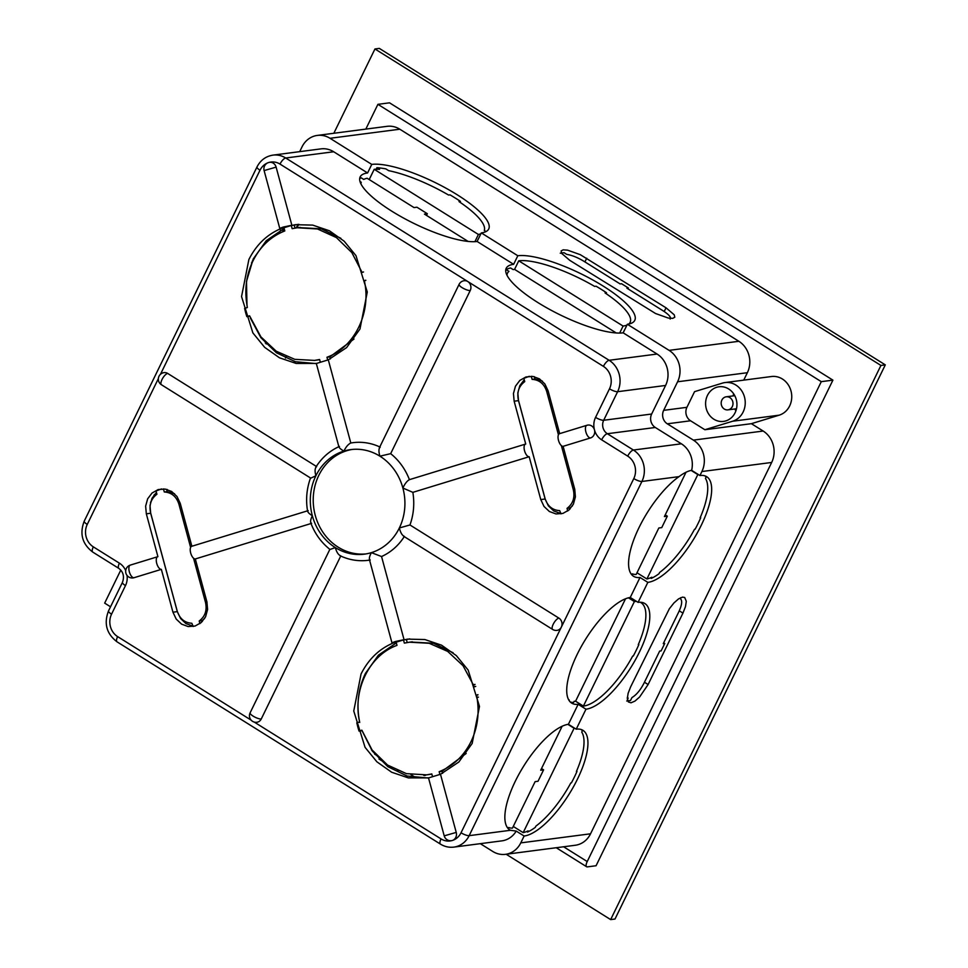<?xml version="1.0" encoding="UTF-8"?>
<svg xmlns="http://www.w3.org/2000/svg" width="968" height="968" viewBox="0 0 968 968"><rect width="100%" height="100%" fill="white"/><g stroke="black" fill="none" stroke-linecap="round" stroke-linejoin="round"><path stroke-width="1.45" d="M524.124 836.025A61.613 22.07 122 0 0 524.269 836.001A61.613 22.07 122 0 0 573.504 786.718A61.613 22.07 122 0 0 582.99 730.356A61.613 22.07 122 0 0 576.371 729.17A61.613 22.07 122 0 0 576.226 729.194L568.398 724.294A61.613 22.07 122 0 0 519.223 773.71A61.613 22.07 122 0 0 509.821 829.939A61.613 22.07 122 0 0 510.439 830.29L516.222 831.088L524.124 836.025L520.772 842.886L590.553 833.799L771.665 462.462L701.897 471.537L699.937 475.542A61.613 22.07 -58 0 1 700.082 475.518A61.613 22.07 -58 0 1 706.7 476.692A61.613 22.07 -58 0 1 697.214 533.053A61.613 22.07 -58 0 1 647.979 582.349A61.613 22.07 -58 0 1 647.834 582.373L640.005 577.472L630.253 597.474L638.081 602.362A61.613 22.07 -58 0 1 638.227 602.35A61.613 22.07 -58 0 1 644.845 603.524A61.613 22.07 -58 0 1 635.359 659.886A61.613 22.07 -58 0 1 586.124 709.181A61.613 22.07 -58 0 1 585.979 709.193L578.15 704.305L568.398 724.294M578.15 704.305A61.613 22.07 -58 0 1 571.677 703.107A61.613 22.07 -58 0 1 581.09 646.89A61.613 22.07 -58 0 1 630.253 597.474M640.005 577.472A61.613 22.07 -58 0 1 633.532 576.275A61.613 22.07 -58 0 1 637.392 531.045A61.613 22.07 -58 0 1 679.028 476.631L641.917 481.459L469.153 835.662L510.439 830.29M333.682 151.758L285.705 158.002A23.063 20.655 82.6 0 0 272.976 155.122L320.952 148.878A23.063 20.655 82.6 0 1 333.682 151.758L367.586 172.969L371.76 164.403A69.188 18.259 -154 0 1 446.151 188.276A69.188 18.259 -154 0 1 488.719 228.993A69.188 18.259 -154 0 1 481.302 232.913L517.819 255.746A69.188 18.259 -154 0 1 592.21 279.631A69.188 18.259 -154 0 1 634.778 320.335A69.188 18.259 -154 0 1 627.361 324.268L623.174 332.835L657.078 354.046A23.063 20.655 82.6 0 1 665.585 385.458L651.658 414.026A9.886 8.857 -97.4 0 0 655.3 427.481L681.387 443.804A23.063 20.655 82.6 0 1 691.636 470.339C687.97 470.968 683.771 473.062 679.028 476.631M691.636 470.339L699.937 475.542M570.225 701.945A61.613 22.07 122 0 0 573.613 702.441L574.169 701.292A60.294 21.599 -58 0 0 575.585 701.207L625.534 598.781M516.222 831.088A23.063 20.655 82.6 0 1 501.847 840.865L453.883 847.109A23.063 20.655 82.6 0 0 469.153 835.662A6.595 1.742 -154 0 1 461.034 832.77L561.343 627.107A6.595 5.905 -97.4 0 0 558.911 618.129L409.96 524.971A59.314 53.119 -97.4 0 0 412.852 492.349L529.169 456.727L540.773 499.573L545.129 499.004L518.497 400.631L517.819 392.947L519.828 385.639L524.245 379.795M508.152 828.548L508.672 827.507A60.294 21.599 122 0 0 512.447 828.124L535.122 781.636L538.026 781.261L543.605 769.838L540.701 770.213L562.13 726.278M543.605 769.838L541.511 768.531M648.112 684.521L639.642 696.972L635.008 701.062L631.027 702.804L628.329 701.933L627.312 698.581L628.135 693.269L630.664 686.796L669.36 608.739L673.958 602.931L678.604 598.853L682.573 597.111L684.691 597.486L686.3 601.322L685.477 606.646L682.936 613.119L648.112 684.521L644.458 682.246M647.834 582.373L638.081 602.362M585.979 709.193L576.226 729.194M574.714 728.251A60.294 21.599 122 0 0 574.097 728.251L523.18 832.637L513.27 826.442M574.097 728.251L567.913 724.379M523.18 832.637A60.294 21.599 122 0 0 528.117 830.883L527.548 832.056L526.689 831.512M581.308 729.557A61.613 22.07 -58 0 1 582.361 730.84L581.744 732.11A60.294 21.599 122 0 1 576.42 771.484L577.001 771.399A61.613 22.07 -58 0 1 571.423 782.834L570.842 782.906A60.294 21.599 -58 0 1 535.885 826.127L535.268 827.398A61.613 22.07 -58 0 1 527.548 832.056M590.553 833.799A23.063 20.655 -97.4 0 1 575.27 845.258L505.49 854.333A23.063 20.655 -97.4 0 1 492.76 851.453L480.322 843.673M505.49 854.333A23.063 20.655 -97.4 0 0 520.772 842.886M628.45 597.825L634.391 601.551A60.294 21.599 -58 0 1 634.536 601.527A60.294 21.599 -58 0 1 636.569 601.418M569.172 699.985L569.245 700.033A60.294 21.599 -58 0 1 568.47 699.477M631.874 574.895L632.382 573.842A60.294 21.599 -58 0 0 636.17 574.472L658.833 527.984L661.749 527.608L667.315 516.174L664.411 516.561L686.034 472.227M698.424 474.586A60.294 21.599 -58 0 0 697.819 474.586L646.902 578.985A60.294 21.599 -58 0 0 651.839 577.231L651.27 578.404A61.613 22.07 122 0 0 658.978 573.746L659.607 572.475A60.294 21.599 -58 0 0 694.564 529.242L695.145 529.169A61.613 22.07 122 0 0 700.723 517.747L700.13 517.819A60.294 21.599 122 0 0 705.466 478.446L706.083 477.176A61.613 22.07 122 0 0 705.031 475.905M667.315 516.174L665.234 514.879M697.819 474.586L691.14 470.424M651.27 578.404L650.399 577.86M646.902 578.985L636.992 572.778M634.391 601.551L583.401 706.095L575.585 701.207M640.187 602.229A60.294 21.599 -58 0 1 641.022 602.689A60.294 21.599 -58 0 1 638.275 644.652L638.42 644.301M638.856 644.579A61.613 22.07 122 0 1 633.29 656.001L632.697 656.074A60.294 21.599 -58 0 1 583.401 706.095M701.897 471.537A23.063 20.655 -97.4 0 0 693.39 440.125L763.159 431.038A23.063 20.655 82.6 0 1 771.665 462.462M690.559 420.777L704.873 429.731L732.655 421.225A19.771 17.702 -97.4 0 0 744.815 398.429A19.771 17.702 -97.4 0 0 724.947 382.578A19.771 17.702 -97.4 0 0 722.346 383.146L694.564 391.653L686.917 407.322A9.886 8.857 -97.4 0 0 690.559 420.777L667.303 423.815L693.39 440.125M667.303 423.815A9.886 8.857 82.6 0 1 663.661 410.347L686.917 407.322M399.808 129.216L330.027 138.291A23.063 20.655 -97.4 0 0 317.298 135.423L387.079 126.336A23.063 20.655 -97.4 0 1 399.808 129.216L738.862 341.293A23.063 20.655 82.6 0 1 747.369 372.704L677.588 381.779L663.661 410.347M677.588 381.779A23.063 20.655 -97.4 0 0 669.094 350.368L738.862 341.293M627.361 324.268L669.094 350.368M627.942 697.928L627.337 697.553L628.159 698.073L627.397 699.646M626.732 701.014L630.507 700.517L631.947 697.577C636.399 694.915 640.429 690.087 644.047 683.081L659.656 651.089L661.108 650.907L664.726 643.478L663.274 643.659L678.883 611.667C682.065 604.722 682.513 600.366 680.226 598.575L680.661 597.679M664.726 643.478L663.685 642.825M369.195 179.54L372.511 172.752A69.188 18.259 -154 0 1 372.535 172.752M630.083 322.465A69.188 18.259 -154 0 1 630.531 323.578M624.457 330.221A65.897 17.388 -154 0 1 624.336 330.269L623.077 332.847M478.398 238.866A65.897 17.388 -154 0 1 478.289 238.914L477.03 241.492M298.338 224.37A60.294 21.599 -58 0 1 296.014 227.94M298.918 224.334A61.613 22.07 -58 0 1 296.644 227.843M285.475 358.039L286.213 356.539M265.631 342.345L265.305 343.011M266.2 343.979L266.539 343.277M167.246 489.505A61.613 22.07 -58 0 1 166.786 490.123M282.487 231.884L284.132 228.496L266.26 240.705L253.229 258.964L246.489 281.398L246.985 305.247M251.74 263.562A61.613 22.07 -58 0 1 251.511 262.776M252.382 262.11A60.294 21.599 -58 0 1 252.164 261.263M278.917 233.603L280.575 230.202M299.693 151.649L302.028 146.87A23.063 20.655 -97.4 0 1 317.298 135.423M330.027 138.291L371.76 164.403M154.36 494.575L150.5 502.489M626.962 325.079A65.897 17.388 -154 0 1 623.077 326.059L619.665 333.065M606.089 293.631L606.525 292.747L605.061 292.929A65.897 17.388 -154 0 1 630.144 322.32A65.897 17.388 -154 0 1 628.74 324.038M616.217 332.956L514.577 269.382A65.897 17.388 -154 0 0 513.185 269.612L510.572 267.979A69.188 18.259 26 0 0 506.276 269.685L505.707 270.834M623.174 332.835A69.188 18.259 -154 0 1 548.783 308.961A69.188 18.259 -154 0 1 506.216 268.245A69.188 18.259 -154 0 1 513.633 264.325L517.819 255.746M507.014 275.275A65.897 17.388 -154 0 1 507.51 273.121A65.897 17.388 -154 0 1 508.962 271.367L506.276 269.685M514.577 269.382L518.751 260.815L623.077 326.059M518.751 260.815A65.897 17.388 -154 0 1 594.63 286.407L596.082 286.213A69.188 18.259 26 0 1 606.525 292.747M480.902 233.724A65.897 17.388 -154 0 1 478.41 234.474L374.217 169.303A65.897 17.388 -154 0 1 379.565 169.364L376.903 167.694A69.188 18.259 26 0 1 385.845 168.892L388.688 170.671A65.897 17.388 -154 0 1 448.571 195.052L450.035 194.871A69.188 18.259 26 0 1 460.466 201.392L459.001 201.586A65.897 17.388 -154 0 1 484.303 230.469L486.045 231.57M460.466 201.392L460.03 202.276M478.41 234.474L474.901 241.673M374.217 169.303L369.219 179.564M376.903 167.694L376.153 169.243M426.525 215.404L427.348 213.722L416.918 207.2L414.014 207.576L367.126 178.257A65.897 17.388 -154 0 0 363.762 179.443L361.1 177.773A69.188 18.259 26 0 0 359.673 178.778M427.348 213.722L424.444 214.109L468.125 241.431M481.302 232.913L477.127 241.48A69.188 18.259 -154 0 1 402.736 217.606A69.188 18.259 -154 0 1 360.156 176.89A69.188 18.259 -154 0 1 367.586 172.969M359.987 181.476L361.245 182.262L360.701 183.376M360.967 183.92A65.897 17.388 -154 0 1 361.245 182.262M477.127 241.48L513.633 264.325M569.862 260.404L561.646 253.398L561.125 250.93L563.17 249.853L567.55 250.143L580.304 254.681L666.02 307.8L674.248 314.818L674.793 317.226L672.712 318.363L668.331 318.061L655.59 313.535L569.862 260.404M670.134 319.053C671.344 317.395 669.021 314.661 663.165 310.849L626.913 288.174L628.365 287.992L627.966 288.827M628.365 287.992L621.589 283.745L620.137 283.939L583.885 261.263C577.642 257.5 571.919 255.213 566.74 254.378L564.054 252.696L560.266 253.192M416.059 777.824L410.868 774.569M372.547 750.599L371.518 749.958M374.604 754.084L376.286 755.137M398.138 770.867L397.424 770.552M378.972 759.009L382.699 761.344M425.146 775.041A69.188 18.259 26 0 1 425.618 775.308L424.153 775.501A65.897 17.388 26 0 0 423.585 775.174M166.569 489.336L167.186 491.611L174.567 493.74M204.635 618.504L202.118 620.621L202.348 621.48M156.429 492.422L152.012 498.266L150.004 505.574L150.681 513.258L177.313 611.631L180.58 618.516L185.929 623.573L192.596 626.018M396.323 642.921L378.452 655.142L365.42 673.401C358.124 688.805 356.224 705.152 359.709 722.443M409.754 638.88L406.391 639.558L407.201 642.546M410.892 642.026L433.495 643.26L453.072 652.747M431.849 774.134L426.694 774.86L431.801 773.94L432.502 776.542M362.032 730.671L372.281 751.035L387.902 766.716L407.129 776.034L427.844 777.982M466.189 753.479L442.061 771.315L442.606 773.335M353.998 339.042L329.87 356.865L330.415 358.886M319.658 359.697L314.503 360.411L319.597 359.503L320.299 362.092M250.349 318L260.888 337.687L276.424 352.776L295.337 361.705L315.653 363.544M297.551 224.443L294.199 225.121L295.01 228.097M298.713 227.589L321.291 228.823L340.881 238.309M570.164 508.853L569.934 508.006L572.451 505.877M534.384 376.709L535.001 378.984L542.395 381.114M560.411 513.391L553.744 510.947L548.396 505.889L545.129 499.004M439.883 774.388L439.157 771.69C453.157 766.075 463.781 756.068 471.017 741.645C477.611 727.791 479.584 713.041 476.946 697.371L476.619 695.072L477.938 694.661M478.422 697.178L476.946 697.371M456.231 832.407L444.215 835.856A6.595 6.595 0 0 0 451.427 840.672A6.595 5.905 -97.4 0 0 452.286 840.49A6.595 5.905 -97.4 0 0 456.231 832.407L440.488 774.279L458.832 762.022L472.166 743.46L479.487 706.434L468.161 670.086L456.364 655.639L441.565 645.184L424.879 639.545L407.564 639.122L398.32 641.131C381.852 646.467 369.437 657.405 361.064 673.97L353.756 710.996L365.069 747.344L376.879 761.804L391.677 772.246L408.363 777.897L428.509 777.873M475.736 686.409L474.393 686.82L463.043 665.73L447.712 651.416L429.187 643.284L409.44 642.195L404.346 643.115L403.487 639.933L406.391 639.558M403.487 639.933L396.13 642.183L396.989 645.366C369.34 655.3 352.34 690.172 359.636 721.959L356.805 722.818L357.882 727.234L359.031 731.07L361.947 730.695M363.532 271.972L362.08 272.407L351.868 252.636L336.416 237.583L317.492 228.968L297.249 227.758L292.154 228.678L291.295 225.496L283.939 227.746L284.798 230.928C270.786 236.531 260.162 246.55 252.926 260.973C246.344 274.827 244.359 289.577 246.997 305.247L247.324 307.546L244.601 308.381L245.678 312.797L246.84 316.633L249.744 316.258M379.795 446.938A59.314 53.119 -97.4 0 0 352.872 442.691A59.314 53.119 -97.4 0 0 350.815 442.993L328.297 359.842L346.629 347.585L359.975 329.023L367.283 291.997L355.97 255.649L344.16 241.189L329.362 230.747L312.676 225.108L295.373 224.685L286.129 226.681A70.18 62.847 -97.4 0 0 280.551 228.714C279.087 228.751 279.982 228.194 283.213 227.069L291.864 225.254A70.18 62.847 -97.4 0 0 286.129 226.681C269.661 232.017 257.234 242.968 248.873 259.533L241.552 296.559L252.878 332.907L264.675 347.355L279.486 357.809L296.16 363.448L316.318 363.423M167.186 491.611L164.282 491.986L163.447 488.901M161.487 488.937L156.042 490.97L156.925 494.237C151.02 498.714 148.915 504.897 150.597 512.762L177.229 611.135C179.746 618.758 184.622 622.799 191.846 623.259L193.189 626.49M392.742 643.151C391.278 643.188 392.173 642.631 395.416 641.506L404.055 639.691A70.18 62.847 -97.4 0 0 398.32 641.131A70.18 62.847 -97.4 0 0 392.742 643.151L392.028 643.091L369.365 559.407M340.022 555.705C349.073 559.976 358.462 561.513 368.179 560.315A59.314 53.119 -97.4 0 0 369.558 560.109M261.251 718.994A6.595 1.742 -154 0 1 253.12 716.114A6.595 1.742 26 0 1 250.107 712.847A6.595 6.595 0 0 0 256.883 722.273A6.595 5.905 -97.4 0 0 261.251 718.994L340.736 556.031M440.488 774.279L429.175 777.74M370.224 560C368.82 559.322 369.195 556.866 371.361 552.643A52.72 47.214 -97.4 0 0 399.348 527.971A52.72 47.214 -97.4 0 0 402.882 488.017A52.72 47.214 -97.4 0 0 379.904 456.17C378.524 451.475 378.633 448.462 380.23 447.131M404.055 639.691L381.549 556.527L371.361 552.643A52.72 47.214 -97.4 0 1 364.416 554.156A52.72 47.214 -97.4 0 1 335.327 547.586L330.378 549.328M327.692 359.939L326.954 357.252L329.87 356.865M559.686 433.64A6.595 2.904 73 0 0 559.48 433.688A6.595 2.904 73 0 0 558.5 440.367A6.595 2.904 73 0 0 563.122 446.333L590.516 437.947A6.595 5.905 -97.4 0 0 594.461 429.865A16.48 14.75 82.6 0 1 595.562 417.377L609.489 388.809A16.48 14.75 -97.4 0 0 603.415 366.376L467.798 281.543A6.595 5.905 -97.4 0 0 464.156 280.72A6.595 6.595 0 0 0 459.086 284.374A6.595 1.742 -154 0 0 462.099 287.641A6.595 1.742 -154 0 0 470.23 290.521A6.595 5.905 -97.4 0 0 467.798 281.543L280.006 164.088A16.48 14.75 -97.4 0 0 269.068 162.418M291.864 225.254L276.122 167.125A6.595 5.905 -97.4 0 0 269.612 162.322A6.595 5.905 -97.4 0 0 268.753 162.515M569.934 508.006L567.03 508.381L567.732 510.995M535.001 378.984L532.097 379.359L531.263 376.274M529.302 376.31L523.857 378.343L524.741 381.61C518.848 386.099 516.731 392.27 518.424 400.147L545.057 498.52C547.561 506.131 552.438 510.172 559.673 510.632L561.004 513.875M529.169 456.727A6.595 2.904 -107 0 1 524.547 450.761A6.595 2.904 -107 0 1 525.527 444.082A6.595 2.904 -107 0 1 525.733 444.034L514.141 401.2L513.451 393.516L515.46 386.208L519.852 380.4L525.963 376.963L532.848 376.419L539.466 378.863L544.827 383.909L548.094 390.806L559.686 433.628M558.911 618.129A6.595 2.359 122 0 0 553.224 624.227A6.595 2.359 -58 0 0 552.631 629.43A6.595 6.595 0 0 0 556.975 630.386A6.595 5.905 -97.4 0 0 561.343 627.107L633.798 478.567A16.48 14.75 -97.4 0 0 627.712 456.134L601.636 439.823A16.48 14.75 82.6 0 1 594.461 429.865A6.595 5.905 -97.4 0 0 587.951 425.061A6.595 5.905 -97.4 0 0 587.08 425.254A6.595 2.904 73 0 0 586.862 425.303A6.595 2.904 73 0 0 585.894 431.982A6.595 2.904 -107 0 0 590.516 437.947M525.527 444.082L409.416 479.656A59.314 53.119 -97.4 0 0 390.661 453.665L470.23 290.521M328.297 359.842L316.984 363.303M390.661 453.665L379.904 456.17A52.72 47.214 -97.4 0 0 350.815 449.6A52.72 47.214 -97.4 0 0 343.87 451.1C345.951 446.889 348.274 444.191 350.815 442.993L352.872 442.691M308.187 510.644C307.074 511.564 308.453 513.258 312.337 515.738A52.72 47.214 -97.4 0 1 315.883 475.772A52.72 47.214 -97.4 0 1 343.87 451.1C339.925 448.741 338.461 447.192 339.49 446.466M280.551 228.714L279.825 228.642L264.107 170.574L276.122 167.125M409.416 479.656C407.044 480.951 404.866 483.734 402.882 488.017L412.852 492.349M540.773 499.573L544.028 506.458L549.388 511.515L556.007 513.947L562.904 513.415L569.002 509.979L573.395 504.159L575.403 496.862L574.726 489.179L563.122 446.333M167.694 373.442A6.595 5.905 -97.4 0 0 164.064 372.619A6.595 6.595 0 0 0 161.414 384.732A6.595 2.359 122 0 1 162.007 379.529A6.595 2.359 122 0 1 167.694 373.442L316.318 466.394M381.549 556.527A59.314 53.119 -97.4 0 0 404.249 536.623M365.819 129.107L377.907 104.338L821.288 381.658L587.225 861.544A6.595 2.359 122 0 0 586.644 866.759A6.595 2.359 122 0 0 587.346 866.88L596.07 865.743L832.916 380.146L389.535 102.826L377.907 104.338M704.873 429.731L751.386 423.681L779.167 415.175A19.771 17.702 -97.4 0 0 791.328 392.379A19.771 17.702 -97.4 0 0 771.46 376.528L724.947 382.578M751.386 423.681L763.159 431.038M747.369 372.704L743.739 380.134M821.288 381.658L832.916 380.146M728.65 388.954A17.46 15.645 -97.4 0 0 719.018 386.776A17.46 15.645 -97.4 0 0 705.829 400.607A17.46 15.645 -97.4 0 0 713.888 419.229A17.46 15.645 -97.4 0 0 723.519 421.407A17.46 15.645 -97.4 0 0 736.708 407.576A17.46 15.645 -97.4 0 0 728.65 388.954M733.683 393.843A17.46 15.645 -97.4 0 0 733.103 395.912M734.797 408.98A17.46 15.645 -97.4 0 0 735.898 410.819M195.306 558.959A6.595 2.904 73 0 1 190.684 552.994A6.595 2.904 73 0 1 191.664 546.315A6.595 2.904 73 0 1 191.87 546.267L180.266 503.421L177.011 496.536L171.651 491.478L165.032 489.046L158.147 489.578L152.036 493.027L147.644 498.835L145.636 506.143L146.325 513.814L157.917 556.66A6.595 2.904 -107 0 0 157.711 556.709A6.595 2.904 -107 0 0 156.731 563.388A6.595 2.904 -107 0 0 161.353 569.353L172.945 612.199L176.212 619.084L181.573 624.13L188.191 626.574L195.076 626.042L201.187 622.593L205.579 616.785L207.588 609.477L206.898 601.793L195.306 558.959L311.006 523.531M130.523 565.046A6.595 2.904 73 0 0 130.317 565.094A6.595 6.595 0 0 0 125.804 572.79A6.595 6.595 0 0 0 133.088 577.932A6.595 5.905 -97.4 0 0 133.959 577.739L161.353 569.353M340.809 555.862C338.449 555.039 336.622 552.28 335.327 547.586A52.72 47.214 -97.4 0 1 312.337 515.738C310.292 520.022 310.05 522.563 311.623 523.337M352.267 449.43A52.72 47.214 -97.4 0 0 313.801 491.768A52.72 47.214 -97.4 0 0 338.231 547.198A52.72 47.214 -97.4 0 0 365.868 553.938M409.96 524.971L399.348 527.971C400.522 532.715 402.204 535.522 404.394 536.393M311.079 478.023L315.883 475.772C314.624 471.041 314.878 467.992 316.657 466.6M250.107 712.847L329.858 549.352C321.17 542.431 314.781 533.549 310.692 522.72M561.367 445.607L573.346 489.856C575.028 497.721 572.923 503.904 567.03 508.381M532.097 379.359C539.333 379.819 544.21 383.86 546.714 391.483L558.427 434.753M291.295 225.496L294.199 225.121M246.84 316.633L249.562 315.798L260.9 336.876L276.231 351.202L294.768 359.334L314.503 360.411M326.954 357.252C354.603 347.318 371.603 312.446 364.307 280.659L365.747 280.224M365.795 280.466L364.307 280.659M359.031 731.07L361.875 730.199L372.075 749.97L387.527 765.035L406.451 773.65L426.694 774.86M439.157 771.69L442.061 771.315M477.986 694.891L476.619 695.072M473.788 684.594L475.058 684.424M477.224 697.287L478.41 697.129M199.916 623.622L199.202 621.008L202.118 620.621M199.202 621.008C205.107 616.519 207.213 610.348 205.531 602.471L193.552 558.234M190.611 547.38L178.898 504.098C176.382 496.487 171.517 492.446 164.282 491.986M628.05 698.001L627.349 697.311M732.304 406.596A6.595 5.905 82.6 0 1 727.936 409.863A6.595 5.905 82.6 0 1 722.249 406.959A6.595 5.905 82.6 0 1 721.874 400.074A6.595 5.905 82.6 0 1 726.242 396.795A6.595 5.905 82.6 0 1 731.929 399.711A6.595 5.905 82.6 0 1 732.304 406.596M333.839 133.269L374.955 48.969L379.323 48.4L885.296 364.875L615.007 919.031L610.651 919.6L506.167 854.248M110.533 606.791L104.677 603.125L120.794 570.079M374.955 48.969L880.928 365.444L610.651 919.6M885.296 364.875L880.928 365.444M280.006 164.088A6.595 2.359 122 0 1 285.705 158.002L609.114 360.29L657.078 354.046M666.02 307.8L664.205 311.514M254.257 722.08L441.033 838.905A16.48 14.75 -97.4 0 0 452.286 840.49A16.48 14.75 -97.4 0 0 461.034 832.77M514.141 401.2L518.497 400.631M267.652 162.902A16.48 14.75 -97.4 0 0 260.005 170.223L160.482 374.265M563.606 846.77L587.225 861.544M655.3 427.481L607.335 433.724L633.411 450.035L681.387 443.804M627.712 456.134A6.595 2.359 122 0 1 633.411 450.035A23.063 20.655 82.6 0 1 641.917 481.459A6.595 1.742 -154 0 1 633.798 478.567M665.585 385.458L617.62 391.701L603.681 420.269A9.886 8.857 -97.4 0 0 607.335 433.724A6.595 2.359 122 0 0 601.636 439.823M595.562 417.377A6.595 1.742 -154 0 0 603.681 420.269L651.658 414.026M603.415 366.376A6.595 2.359 122 0 1 609.114 360.29A23.063 20.655 82.6 0 1 617.62 391.701A6.595 1.742 -154 0 1 609.489 388.809M732.655 421.225L779.167 415.175M260.005 170.223A6.595 1.742 -154 0 1 256.992 166.956C260.452 160.228 265.776 156.284 272.976 155.122M158.341 378.669L87.253 524.426A6.595 1.742 -154 0 1 84.228 521.159L256.992 166.956M87.253 524.426A16.48 14.75 -97.4 0 0 93.327 546.86L119.403 563.17A16.48 14.75 82.6 0 1 125.695 570.612M157.711 556.709L130.317 565.094A6.595 2.904 73 0 0 129.337 571.773A6.595 2.904 73 0 0 133.959 577.739M127.05 575.464A16.48 14.75 82.6 0 1 125.477 585.616L111.55 614.184A16.48 14.75 -97.4 0 0 117.624 636.617L251.099 720.107M93.327 546.86A6.595 2.359 122 0 0 92.734 552.075C82.244 544.028 79.412 533.731 84.228 521.159M119.403 563.17A6.595 2.359 122 0 0 118.822 568.385L92.734 552.075M125.477 585.616A6.595 1.742 -154 0 1 122.464 582.349C124.521 576.505 123.299 571.858 118.822 568.385M111.55 614.184A6.595 1.742 -154 0 1 108.525 610.917L122.464 582.349M117.624 636.617A6.595 2.359 122 0 0 117.031 641.832C106.54 633.786 103.709 623.477 108.525 610.917M441.033 838.905A6.595 2.359 122 0 0 440.44 844.108L117.031 641.832M573.346 489.856L574.847 489.651M546.714 391.483L548.215 391.278M172.945 612.199L177.313 611.631M146.325 513.814L150.681 513.258M178.898 504.098L180.399 503.904M205.531 602.471L207.031 602.278M586.729 258.214L584.926 261.917M682.936 613.119L679.282 610.82M641.022 602.689L640.296 602.229M630.144 322.32L629.381 323.905M507.51 273.121L506.736 274.694M444.215 835.856L428.485 777.788M338.945 447.034L316.294 363.351M559.48 433.688L586.862 425.303A6.595 6.595 0 0 1 587.951 425.061M191.664 546.315L307.522 510.838M440.44 844.108C444.627 846.685 449.104 847.678 453.883 847.109M556.225 847.726L586.644 866.759M379.335 447.881L459.086 284.374M269.612 162.322A6.595 6.595 0 0 0 264.107 170.574M339.187 446.538C329.483 450.955 321.679 457.864 315.762 467.266M552.631 629.43L403.487 536.151M310.522 477.998L161.414 384.732M310.534 477.95C306.626 488.695 305.646 499.815 307.606 511.31M300.153 227.383L297.249 227.758M412.356 641.82L409.44 642.195M727.936 409.863L736.479 408.762M726.242 396.795L734.785 395.682"/></g></svg>
